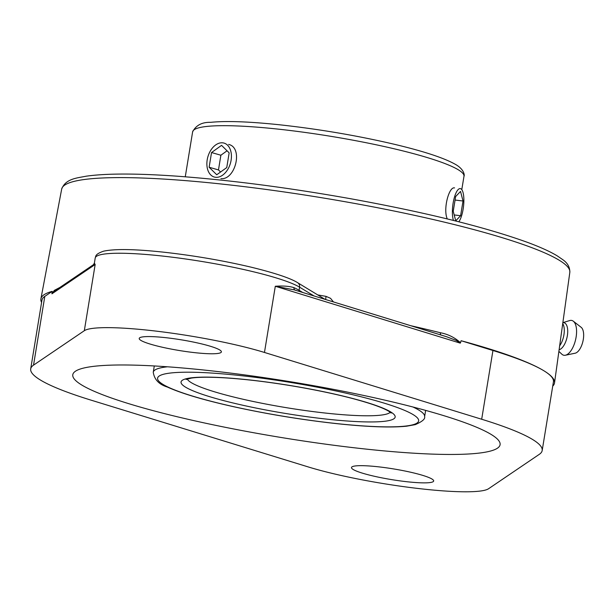 <?xml version="1.0" encoding="UTF-8"?>
<svg xmlns="http://www.w3.org/2000/svg" width="614" height="614" viewBox="0 0 614 614"><rect width="100%" height="100%" fill="white"/><g stroke="black" fill="none" stroke-linecap="round" stroke-linejoin="round"><path stroke-width="0.92" d="M559.661 345.789A13.884 6.27 -76.9 0 0 563.913 334.86A13.884 6.27 -76.9 0 0 562.731 323.593M559.116 349.742A13.884 6.27 -76.9 0 0 567.359 335.666A13.884 6.27 -76.9 0 0 564.013 322.718L562.892 322.457M558.886 351.408L561.848 354.194A17.844 8.059 -76.9 0 0 565.394 355.23A17.844 8.059 -76.9 0 0 576.109 337.109A17.844 8.059 -76.9 0 0 573.322 321.206A17.844 8.059 -76.9 0 0 569.685 320.562L563.23 322.534M565.394 355.23L575.149 353.211A13.577 6.132 -76.9 0 0 583.3 339.427A13.577 6.132 -76.9 0 0 581.182 327.331L573.322 321.206M539.338 454.314L488.56 488.736A105.761 13.807 9.3 0 1 415.432 488.161A105.761 13.807 9.3 0 1 308.412 466.985L91.194 400.19A234.272 30.577 9.3 0 1 30.7 368.899A234.272 30.577 9.3 0 1 33.54 365.13L84.318 330.708A105.761 13.807 9.3 0 1 157.445 331.276A105.761 13.807 9.3 0 1 264.465 352.459L481.683 419.247A234.272 30.577 9.3 0 1 542.177 450.546A234.272 30.577 9.3 0 1 539.338 454.314M294.958 290.092A2.602 2.326 114.4 0 1 293.999 287.659C289.263 286.162 283.031 285.702 275.302 286.262L294.137 289.839L446.493 336.702L456.279 340.448L460.254 343.134L460.515 342.727C454.767 337.523 448.066 334.2 440.422 332.75A2.602 1.381 -76 0 0 440.86 334.952M441.435 335.175L444.444 336.058M294.137 289.839L295.917 290.437M94.372 263.183L93.351 264.764L95.162 264.504L94.372 263.183L95.216 258.003A105.761 13.807 9.3 0 1 185.551 258.978A105.761 13.807 9.3 0 1 299.586 287.168A4.628 4.367 -58.7 0 0 297.621 282.686C292.371 279.316 279.347 274.021 250.358 266.99C223.028 260.589 194.661 255.708 165.266 252.362C135.656 249.092 115.094 248.701 103.589 251.18C94.671 254.288 95.984 256.299 95.216 258.003M59.965 287.406L54.285 290.399L51.921 293.814L54.446 291.143L93.351 264.764M41.591 302.41A260.229 33.97 9.3 0 1 40.908 298.811A260.229 33.97 9.3 0 1 52.244 291.343L51.96 293.392M52.244 291.343L44.799 296.385A234.272 30.577 -170.7 0 0 41.959 300.154L30.7 368.899M333.479 301.934L330.532 298.32L326.026 296.362A259.86 33.916 -170.7 0 0 317.76 294.935M460.515 342.727L461.106 340.716A260.229 33.97 9.3 0 1 543.758 370.695A260.229 33.97 9.3 0 1 554.519 382.921A260.229 33.97 9.3 0 1 552.73 386.114M325.643 299.525L326.026 296.362M81.723 385.001A216.496 28.259 9.3 0 1 72.79 374.732A216.496 28.259 9.3 0 1 257.711 376.727A216.496 28.259 9.3 0 1 491.154 434.443A216.496 28.259 9.3 0 1 500.088 444.705A216.496 28.259 9.3 0 1 315.166 442.709A216.496 28.259 9.3 0 1 81.723 385.001M192.09 352.344A41.637 5.434 9.3 0 1 139.209 338.444A41.637 5.434 9.3 0 1 181.176 339.811A41.637 5.434 9.3 0 1 221.385 351.906A41.637 5.434 9.3 0 1 192.09 352.344M404.373 481.437A41.637 5.434 9.3 0 1 351.492 467.538A41.637 5.434 9.3 0 1 393.459 468.904A41.637 5.434 9.3 0 1 433.668 480.992A41.637 5.434 9.3 0 1 404.373 481.437M542.177 450.546L553.437 381.801A234.272 30.577 -170.7 0 0 543.758 370.695A234.272 30.577 -170.7 0 0 492.942 350.502L461.106 340.716M228.631 144.42C243.42 147.552 235.477 180.209 220.91 178.643M447.276 218.922C442.894 209.282 448.987 186.334 454.56 187.915M210.211 151.228A17.652 11.727 106 0 1 224.018 143.093A17.652 11.727 106 0 1 228.086 168.888A17.652 11.727 106 0 1 214.271 177.024A17.652 11.727 106 0 1 210.211 151.228M211.538 152.541L221.554 145.357L229.16 152.871L226.758 167.576L216.742 174.76L209.128 167.246L211.538 152.541L220.879 155.227L218.477 169.924L220.579 172.004M209.128 167.246L218.477 169.924M227.057 150.798L220.879 155.227M453.439 220.434A17.652 5.38 -83.1 0 1 452.388 212.122A17.652 5.38 -83.1 0 1 460.247 188.598A17.652 5.38 -83.1 0 1 463.877 200.118A17.652 5.38 -83.1 0 1 458.842 221.792M463.017 201.008L460.615 215.714L455.726 220.817L453.239 211.231L455.649 196.526L460.538 191.422L463.017 201.008L455.074 200.049M460.615 215.714L454.199 214.938M440.422 332.75A260.167 33.962 -170.7 0 0 410.797 325.712M302.664 292.464L299.079 290.284A2.602 2.456 -58.7 0 0 299.133 291.374M314.046 295.963L299.586 287.168L299.079 290.284A105.761 13.807 -170.7 0 0 293.999 287.659M264.465 352.459L275.302 286.262L460.254 343.134M51.921 293.814L95.162 264.504L84.318 330.708M33.54 365.13L44.799 296.385M569.83 272.317C569.899 267.144 567.513 262.907 562.677 259.599L557.197 255.846C550.098 251.556 540.182 247.058 527.449 242.353C484.584 226.881 425.279 212.275 349.527 198.537C287.544 187.554 230.327 180.125 177.876 176.241C137.068 173.332 106.498 173.317 86.16 176.195C76.996 178.075 65.637 178.59 61.676 189.104A257.466 33.609 9.3 0 1 281.979 191.637A257.466 33.609 9.3 0 1 559.185 260.213A257.466 33.609 9.3 0 1 569.83 272.317L554.519 382.921M481.683 419.247L492.942 350.502M390.266 412.247A103.282 13.477 9.3 0 1 298.143 409.523A103.282 13.477 9.3 0 1 191.284 382.652A103.282 13.477 9.3 0 1 187.232 378.999M390.688 411.925A108.486 14.16 -170.7 0 0 210.203 377.157A108.486 14.16 -170.7 0 0 263.429 409.523A108.486 14.16 -170.7 0 0 390.688 411.925M413.184 414.642A132.279 17.269 9.3 0 1 258.01 411.718A132.279 17.269 9.3 0 1 193.118 372.253A132.279 17.269 9.3 0 1 413.184 414.642M167.445 366.796A137.482 17.944 -170.7 0 0 153.262 372.23C154.329 379.552 159.026 384.487 167.346 387.035C181.683 393.52 203.986 400.128 234.264 406.859C268.656 414.381 303.278 420.022 338.122 423.798C368.392 426.96 391.218 427.758 406.606 426.193L415.248 424.65C422.248 421.603 425.364 418.94 424.619 416.66A137.482 17.944 -170.7 0 0 418.94 410.144A137.482 17.944 -170.7 0 0 412.907 406.99M185.267 176.794L192.619 131.872A137.482 17.944 9.3 0 1 310.055 133.138A137.482 17.944 9.3 0 1 458.305 169.786A137.482 17.944 9.3 0 1 463.977 176.31L461.789 189.649M61.676 189.104L40.908 298.811M324.967 299.317L297.621 282.686M186.119 379.475L191.238 378.117C198.414 377.019 209.811 376.942 225.415 377.886C246.045 379.229 269.07 382.031 294.49 386.29C327.308 391.932 353.626 398.072 373.45 404.726C380.634 407.212 385.753 409.4 388.815 411.28L391.164 413.053M424.619 416.66L425.64 410.398M153.262 372.23L154.291 365.959M192.619 131.872C195.966 125.271 201.991 122.094 210.694 122.332C226.343 120.751 249.599 121.603 280.444 124.88C320.009 129.262 358.284 135.801 395.255 144.497C424.727 151.543 444.996 158.297 456.087 164.752C464.322 169.687 464.714 175.489 463.977 176.31"/></g></svg>

